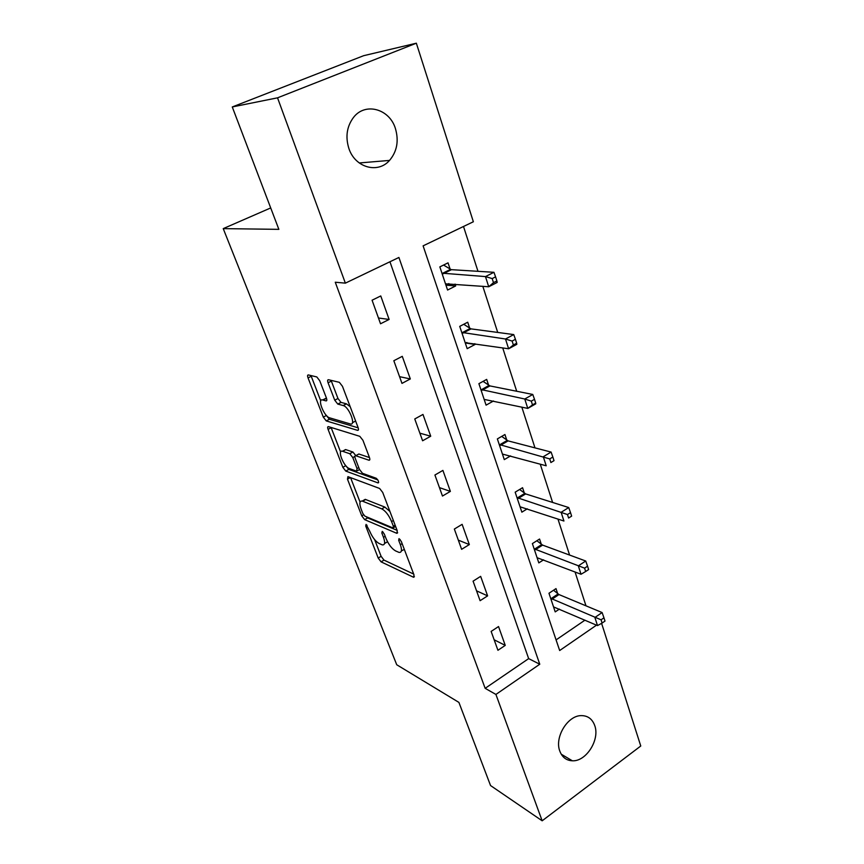 <?xml version="1.0" encoding="UTF-8"?>
<svg xmlns="http://www.w3.org/2000/svg" width="864" height="864" viewBox="0 0 864 864"><rect width="100%" height="100%" fill="white"/><g stroke="black" fill="none" stroke-linecap="round" stroke-linejoin="round"><path stroke-width="1.3" d="M366.077 524.394L365.72 526.014L378.205 558.058L381.078 561.848L413.586 577.271L414.007 574.949L401.317 541.48L399.017 538.628L398.704 540.346L400.367 544.709C402.203 550.13 401.749 552.69 399.017 552.398L395.561 550.908C391.813 548.726 388.627 544.558 385.97 538.38L384.329 534.092L382.244 531.371L381.834 533.012L383.486 537.289C385.312 542.614 384.934 545.152 382.32 544.882L379.037 543.456C375.451 541.361 372.352 537.289 369.738 531.252L366.077 524.394M395.442 128.617C398.984 140.908 397.019 151.513 389.534 160.412C377.881 173.988 355.039 167.648 348.872 148.435C345.287 136.836 346.81 126.522 353.452 117.504C365.18 101.93 389.588 108.821 395.442 128.617M594.724 725.522C600.102 739.595 586.192 761.692 572.346 760.795C566.363 760.504 562.183 757.285 559.818 751.129C554.321 737.413 567.626 715.489 581.213 715.619C587.779 715.608 592.272 718.902 594.724 725.522M319.756 380.765L316.818 376.952L308.362 374.933C307.444 374.9 307.336 375.894 308.038 377.914L323.309 417.128L326.246 420.908L357.556 430.348C358.571 430.466 358.744 429.505 358.063 427.453L342.446 386.284L339.368 382.331L328.482 379.728C327.51 379.696 327.37 380.711 328.072 382.784L334.746 400.194L337.781 404.082L343.246 405.562C349.272 406.976 356.486 426.211 350.168 423.9L329.594 417.82C324.011 416.567 316.796 398.045 322.682 399.978L326.009 400.885C326.959 400.961 327.089 399.989 326.398 397.958L319.756 380.765M601.603 623.344L640.764 745.999L542.16 820.8L490.547 785.549L458.903 702.4L396.727 664.751L223.236 228.625L278.856 229.349L232.276 106.952L277.538 97.826L416.351 43.2L473.364 221.756L423.112 245.851L559.667 650.527L596.506 625.158M542.16 820.8L495.914 694.44L539.762 664.232L398.909 257.461L345.362 283.144L277.538 97.826M345.362 283.144L335.264 282.226L485.158 688.327L495.914 694.44M347.922 476.636L347.468 479.153L361.757 515.84L364.651 519.631L396.824 533.326L397.278 530.842L382.72 492.458L379.62 488.473L347.922 476.636M342.857 467.305L328.082 429.386C327.424 427.453 327.542 426.546 328.46 426.632L359.813 436.331L362.945 440.305L369.436 457.445C370.094 459.4 369.922 460.328 368.939 460.21L355.698 455.728C354.758 455.63 354.607 456.527 355.255 458.438L359.467 469.4L362.491 473.299L376.218 478.256C378.41 480.319 379.026 481.874 378.054 482.922L345.762 471.085L342.857 467.305L345.784 465.685M270.713 207.932L223.236 228.625M485.158 688.327L528.66 658.616L389.934 261.76M505.246 645.386L498.539 626.54L491.141 631.422L497.934 650.29L505.246 645.386L494.154 639.792M487.609 595.868L480.654 576.353L473.072 581.159L480.103 600.696L487.609 595.868L476.561 590.836M469.336 544.568L462.121 524.34L454.345 529.06L461.624 549.32L469.336 544.568L458.33 540.151M450.382 491.389L442.908 470.405L434.916 475.027L442.476 496.044L450.382 491.389L439.452 487.631M430.726 436.212L422.971 414.439L414.763 418.964L422.604 440.77L430.726 436.212L419.872 433.177M410.324 378.94L402.268 356.335L393.833 360.731L401.976 383.389L410.324 378.94L399.557 376.672M389.124 319.453L380.754 295.942L372.071 300.218L380.538 323.773L389.124 319.453L378.464 318.006M585.976 605.815L575.046 571.957M569.592 555.055L557.96 519.037M552.604 502.448L540.238 464.13M534.989 447.876L521.824 407.117M516.704 391.252L502.708 347.879M497.718 332.446L482.814 286.286M477.986 271.318L463.504 226.476M556.081 639.9L584.971 620.158M557.68 593.654L556.006 588.611L548.975 593.255L555.206 611.896L559.408 609.088M541.307 544.255L539.568 539.028L532.375 543.596L538.823 562.896L543.575 559.84M524.351 493.117L522.558 487.706L515.171 492.178L521.856 512.168L527.288 508.82M506.79 440.132L504.932 434.527L497.362 438.901L504.284 459.616L510.581 455.911M488.592 385.214L486.67 379.393L478.894 383.67L486.076 405.151L493.506 400.982M469.714 328.244L467.716 322.207L459.724 326.376L467.186 348.667L475.081 344.455L474.833 343.678M470.092 329.378L469.843 328.644M450.122 269.114L448.038 262.85L439.841 266.89L447.574 290.034L455.695 285.941L455.08 284.094M450.468 270.173L450.241 269.492M232.276 106.952L363.679 55.685L416.351 43.2M528.66 658.616L539.762 664.232M475.081 344.455L465.793 343.04M455.695 285.941L445.943 285.152M385.29 543.11L387.504 541.717M402.03 550.584L404.32 549.407M374.63 539.622L381.11 556.319L383.983 560.099L413.683 574.085M366.217 516.683L367.621 517.914L397.094 530.334M350.557 477.619L360.072 502.114M362.815 513.454L364.846 516.11L393.023 527.958L393.336 526.219L391.565 521.554C388.822 515.149 385.56 510.926 381.78 508.874L362.232 501.066C359.532 500.807 359.143 503.442 361.076 508.972L362.815 513.454M389.945 511.499L384.858 507.092L381.78 508.874M362.999 500.634L365.256 499.349L384.858 507.092M340.621 452.045L331.182 427.723L328.082 429.386M369.479 457.564L358.884 454.01L358.042 454.432M377.838 479.92L348.808 469.4L345.762 471.085M342.641 451.3L342.49 451.256C336.766 449.291 343.764 466.906 349.326 468.547L356.605 471.172L357.016 468.526L352.804 457.596L349.801 453.73L342.641 451.3L345.73 449.604L343.591 450.652M355.828 455.652L352.922 452.012L349.801 453.73M345.73 449.604L352.922 452.012M346.043 465.977L348.808 469.4M323.86 399.362L326.592 398.531M352.436 422.68L355.633 421.049M350.168 406.652L346.399 403.823L343.159 405.54M331.074 380.354L337.975 398.498L341.01 402.386L346.399 403.823M337.781 404.082L341.032 402.386L337.813 404.093M323.309 417.128L326.419 415.487L329.357 419.256L358.193 427.831M310.964 375.559L320.76 400.874M553.532 606.895L597.499 625.59L594.896 617.49L602.111 612.554L558.986 594.562L553.522 590.252M601.074 619.812L602.111 623.063L604.994 621.076L603.958 617.825L601.074 619.812L550.67 598.309M602.111 623.063L597.499 625.59M602.111 612.554L603.958 617.825M537.095 557.712L581.018 574.258L578.329 565.855L585.716 561.006L542.614 545.108L536.868 540.745M584.582 568.145L585.662 571.514L588.622 569.56L587.552 566.19L584.582 568.145L534.125 548.824M585.662 571.514L581.018 574.258M585.716 561.006L587.552 566.19M520.063 506.801L563.933 521.024L561.136 512.309L568.728 507.546L525.668 493.916L519.61 489.488M567.486 514.544L568.598 518.044L571.633 516.121L570.521 512.633L567.486 514.544L516.985 497.599M571.633 516.121L568.598 518.044M568.728 507.546L570.521 512.633M502.427 454.064L546.199 465.782L543.294 456.732L551.092 452.066L508.108 440.888L501.692 436.406M549.731 458.914L550.886 462.542L554.008 460.663L552.852 457.034L549.731 458.914L499.241 444.517M554.008 460.663L550.886 462.542M551.092 452.066L552.852 457.034M484.142 399.395L527.774 408.402L524.761 399.006L532.775 394.459L489.91 385.916L483.073 381.37M531.295 401.134L532.494 404.903L535.702 403.067L534.503 399.298L531.295 401.134L524.761 399.006L480.838 389.502M535.702 403.067L535.756 403.834L527.774 408.402L532.494 404.903M532.775 394.459L534.503 399.298M465.372 343.267L466.862 342.479M465.178 342.684L508.637 348.775L505.494 339.001L513.734 334.573L470.912 328.86L463.72 324.292M512.125 341.064L513.378 344.984L516.672 343.202L515.419 339.282L512.125 341.064L505.494 339.001L461.754 332.424M516.672 343.202L516.834 344.326L508.637 348.775L513.378 344.984M513.734 334.573L515.419 339.282M445.921 285.077L448.87 283.597M445.5 283.824L488.722 286.762L485.46 276.588L493.938 272.3L451.192 269.654L443.567 265.054M492.188 278.575L493.484 282.658L496.876 280.93L495.58 276.847L492.188 278.575L485.46 276.588L441.936 273.164M496.876 280.93L497.167 282.442L488.722 286.762L493.484 282.658M493.938 272.3L495.58 276.847M367.049 525.236L365.72 526.014M400.14 539.492L398.704 540.346M383.216 532.202L381.834 533.012M385.171 536.285L383.486 537.289M402.138 543.64L400.367 544.709M414.353 576.526L413.316 577.163M383.983 560.099L381.078 561.848M381.11 556.319L378.205 558.058M397.634 532.667L396.63 533.25M367.621 517.914L364.651 519.631M363.539 514.814L361.757 515.84M350.363 477.544L347.468 479.153M395.129 525.161L393.336 526.219M393.358 520.506L391.565 521.554M365.688 499.489L362.675 501.217M369.803 459.68L368.885 460.199M358.884 454.01L355.752 455.749M378.648 482.522L377.978 482.9M358.765 467.554L357.016 468.526M354.856 456.462L352.804 457.596M326.765 400.486L326.009 400.885M325.847 398.326L322.682 399.978M337.975 398.498L334.746 400.194M331.322 381.11L328.072 382.784M358.42 429.872L357.545 430.348L358.42 429.883M329.357 419.256L326.246 420.908M311.213 376.294L308.038 377.914M558.986 594.562L551.966 599.216M558.068 593.978L551.059 598.633M542.614 545.108L535.432 549.688M541.696 544.568L534.514 549.137M525.668 493.916L518.303 498.409M524.75 493.409L517.385 497.902M508.108 440.888L500.548 445.284M507.19 440.424L499.63 444.809M489.91 385.916L482.155 390.204M488.992 385.484L481.237 389.783M471.031 328.882L463.061 333.072M470.113 328.504L462.143 332.683M451.44 269.687L443.243 273.748M450.522 269.363L442.336 273.413M389.534 160.412L359.251 162.961M572.346 760.795L561.222 754.186M414.31 576.817L413.586 577.271M397.602 532.861L396.824 533.326M395.604 526.435L393.563 527.645M365.256 499.349L362.232 501.066M369.781 459.745L368.939 460.21M358.83 454L355.698 455.728M378.626 482.598L378.054 482.922M345.578 449.561L342.49 451.256M359.521 469.541L357.361 470.75M346.486 403.844L343.246 405.562M470.912 328.86L462.942 333.05M451.192 269.654L442.994 273.704"/></g></svg>
